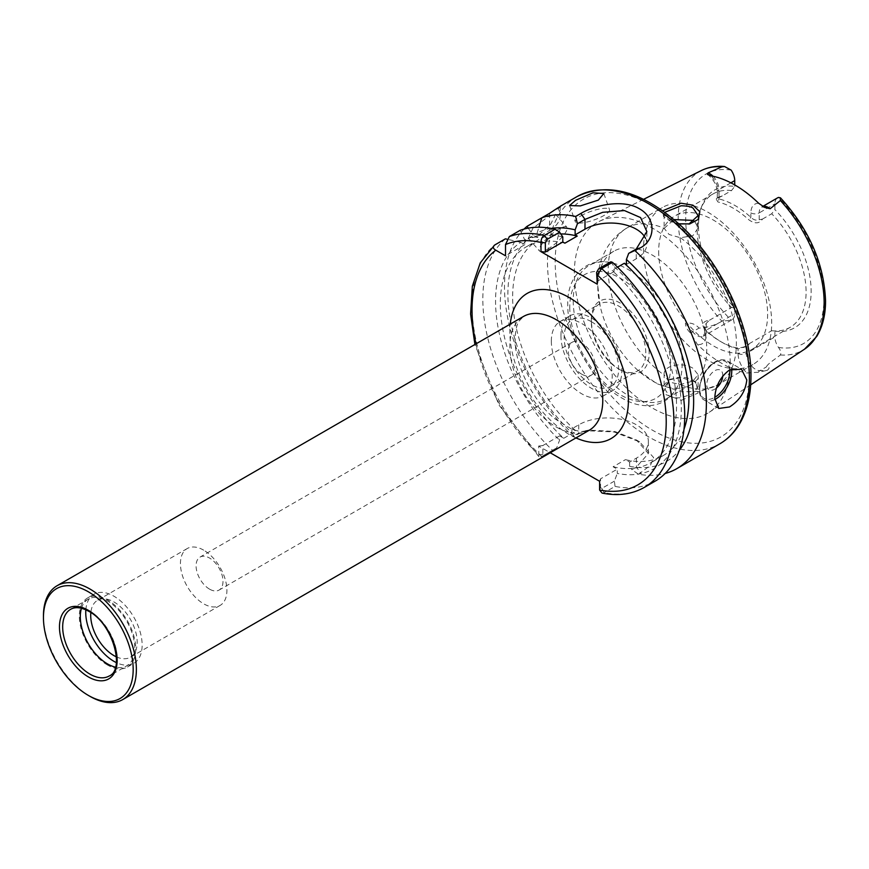 <?xml version="1.0" encoding="UTF-8"?>
<svg xmlns="http://www.w3.org/2000/svg" width="869" height="869" viewBox="0 0 869 869"><rect width="100%" height="100%" fill="white"/><g stroke="black" fill="none" stroke-linecap="round" stroke-linejoin="round"><path stroke-width="0.65" stroke-dasharray="4.34 3.26" d="M664.774 212.308L664.122 214.48L669.097 220.509L672.573 222.171L681.1 224.289L689.78 223.909M681.318 400.327L698.089 393.049L695.982 382.284L681.024 377.526L668.522 380.046L662.884 386.357L663.677 393.809L681.318 400.327M693.136 380.34L694.57 381.263L698.111 386.835L693.082 393.668L681.079 397.73C675.68 398.078 671.683 397.415 669.097 395.732L664.122 387.911L669.836 379.318L681.133 377.016C687.26 377.733 691.257 378.841 693.136 380.34M209.538 589.139A19.031 10.993 60 0 1 197.111 572.356A19.031 10.993 60 0 1 200.022 557.105A19.031 10.993 60 0 1 209.538 558.05A19.031 10.993 60 0 1 221.975 574.822A19.031 10.993 60 0 1 219.053 590.073A19.031 10.993 60 0 1 209.538 589.139M581.785 374.224A19.031 10.993 60 0 1 569.347 357.452A19.031 10.993 60 0 1 572.269 342.201A19.031 10.993 60 0 1 581.785 343.136A19.031 10.993 60 0 1 594.222 359.907A19.031 10.993 60 0 1 591.3 375.158A19.031 10.993 60 0 1 581.785 374.224M116.413 656.877A32.859 18.966 -120 0 0 130.372 657.236A32.859 18.966 -120 0 0 135.412 630.905A32.859 18.966 -120 0 0 113.948 601.956A32.859 18.966 -120 0 0 97.524 600.327A32.859 18.966 -120 0 0 90.843 612.602M203.672 550.153A32.859 18.966 -120 0 0 187.237 548.535A32.859 18.966 -120 0 0 182.208 574.854A32.859 18.966 -120 0 0 203.672 603.814A32.859 18.966 -120 0 0 220.096 605.432A32.859 18.966 -120 0 0 225.136 579.112A32.859 18.966 -120 0 0 203.672 550.153M580.992 215.816A18.13 4.573 160.6 0 1 598.73 209.136A18.13 4.573 160.6 0 1 609.506 209.679A18.13 4.573 160.6 0 1 603.825 215.566A18.13 4.573 160.6 0 1 586.086 222.247A18.13 4.573 160.6 0 1 575.311 221.704A18.13 4.573 160.6 0 1 580.992 215.816M547.589 249.175A18.13 4.823 138.8 0 0 562.156 237.009A18.13 4.823 138.8 0 0 566.838 227.167A18.13 4.823 138.8 0 0 558.832 229.058A18.13 4.823 138.8 0 0 544.266 241.234A18.13 4.823 138.8 0 0 539.584 251.065A18.13 4.823 138.8 0 0 547.589 249.175M548.046 216.761L555.584 214.328L550.783 224.039L536.803 236.879L528.319 238.225L532.893 228.265L548.046 216.761M722.758 376.005A11.33 6.539 120 0 0 722.78 375.332A11.33 6.539 120 0 0 714.763 370.705A11.33 6.539 120 0 0 706.758 384.576A11.33 6.539 120 0 0 716.534 387.954M524.05 229.09A142.744 82.414 -120 0 0 504.487 286.759A142.744 82.414 -120 0 0 572.334 436.032L574.159 436.401L578.743 433.75L588.769 430.09L614.807 431.469L636.423 439.986L648.361 453.564L636.423 467.055L631.839 469.694L638.519 474.246A142.744 82.414 -120 0 0 665.154 473.475M684.012 429.177A124.625 71.953 -120 0 1 663.08 455.649A124.625 71.953 -120 0 1 625.441 459.647L629.612 462.047L636.423 458.126A40.789 23.55 0 0 0 648.361 441.474A40.789 23.55 0 0 0 636.423 424.822A40.789 23.55 0 0 0 578.743 424.822L571.932 428.754L571.932 433.012A131.349 75.831 -120 0 1 507.898 294.102A131.349 75.831 -120 0 1 533.088 235.195L537.161 237.552L537.161 232.849L538.878 227.222M694.863 221.584L698.111 227.982L692.897 235.705L680.449 237.737L669.097 234.5L664.144 228.319A90.637 52.325 -120 0 0 626.973 227.939A90.637 52.325 -120 0 0 608.202 269.423A90.637 52.325 -120 0 0 664.144 375.126C662.732 364.839 683.186 361.678 693.136 368.391L698.111 374.68L692.897 381.089L680.449 384.532L669.097 382.034L664.122 374.68L664.122 387.911M664.144 228.319L673.975 219.575M643.516 249.045A90.637 52.325 -120 0 0 683.077 340.246A90.637 52.325 -120 0 0 752.912 364.535A90.637 52.325 -120 0 0 771.683 323.04A90.637 52.325 -120 0 0 732.122 231.827A90.637 52.325 -120 0 0 662.287 207.55A90.637 52.325 -120 0 0 643.516 249.045M658.68 251.391A77.037 44.482 -120 0 0 692.3 328.916A77.037 44.482 -120 0 0 751.674 349.555A77.037 44.482 -120 0 0 767.62 314.285A77.037 44.482 -120 0 0 734.001 236.759A77.037 44.482 -120 0 0 674.626 216.12A77.037 44.482 -120 0 0 658.68 251.391M573.225 300.717A77.037 44.482 -120 0 0 606.855 378.254A77.037 44.482 -120 0 0 666.219 398.893A77.037 44.482 -120 0 0 679.786 380.665A77.037 44.482 -120 0 0 682.176 363.622A77.037 44.482 -120 0 0 611.743 262.818A77.037 44.482 -120 0 0 589.182 265.458A77.037 44.482 -120 0 0 573.225 300.717M597.807 286.531A77.037 44.482 -120 0 0 600.197 306.333A77.037 44.482 -120 0 0 636.325 368.912A77.037 44.482 -120 0 0 690.801 384.695A77.037 44.482 -120 0 0 706.758 349.425A77.037 44.482 -120 0 0 673.127 271.899A77.037 44.482 -120 0 0 613.764 251.26A77.037 44.482 -120 0 0 597.807 286.531M620.238 369.868L620.238 369.868A40.897 23.615 60 0 1 591.322 319.781A40.897 23.615 60 0 1 620.238 303.085A40.897 23.615 60 0 1 649.154 353.172A40.897 23.615 60 0 1 620.238 369.868L618.554 368.901A38.518 22.236 60 0 1 591.322 321.726A38.518 22.236 60 0 1 599.295 304.096A38.518 22.236 60 0 1 618.554 305.997A38.518 22.236 60 0 1 643.723 339.942A38.518 22.236 60 0 1 637.813 370.813A38.518 22.236 60 0 1 618.554 368.901L620.238 369.868M591.398 321.682A38.518 22.236 -120 0 0 572.139 319.77A38.518 22.236 -120 0 0 566.23 350.642A38.518 22.236 -120 0 0 591.398 384.576A38.518 22.236 -120 0 0 610.657 386.488A38.518 22.236 -120 0 0 616.555 355.627A38.518 22.236 -120 0 0 591.398 321.682M551.337 341.104A43.048 24.853 -120 0 0 570.129 384.435A43.048 24.853 -120 0 0 603.314 395.96A43.048 24.853 -120 0 0 612.221 376.255A43.048 24.853 -120 0 0 593.429 332.936A43.048 24.853 -120 0 0 560.255 321.4A43.048 24.853 -120 0 0 551.337 341.104M560.95 335.553A43.048 24.853 -120 0 0 579.742 378.884A43.048 24.853 -120 0 0 612.927 390.409A43.048 24.853 -120 0 0 621.835 370.705A43.048 24.853 -120 0 0 603.043 327.385A43.048 24.853 -120 0 0 569.868 315.849A43.048 24.853 -120 0 0 560.95 335.553M748.426 344.874L749.654 343.429C746.547 346.622 741.996 348.089 736 347.817A77.037 44.482 60 0 1 720.531 341.474A77.037 44.482 60 0 1 705.063 329.959C701.153 324.485 702.619 321.248 709.473 320.226L706.215 323.366L704.487 326.548L706.204 330.546A79.307 45.785 -120 0 0 722.139 342.397A79.307 45.785 -120 0 0 738.063 348.925L746.395 346.568L749.654 343.429L771.705 330.698L774.909 331.143A79.655 45.992 -120 0 0 774.92 331.143L774.909 336.944A13.046 7.539 -120 0 0 778.505 347.459C780.775 350.555 781.405 353.053 780.384 354.976C775.582 358.886 767.338 363.948 766.382 366.935C769.662 366.924 769.934 368.065 767.175 370.379L759.951 370.65L766.382 366.935M722.291 195.894L716.219 199.034L717.881 201.934A77.037 44.482 60 0 1 748.817 219.792C754.835 224.05 759.387 223.811 762.471 219.097L759.213 219.727C756.421 220.78 753.64 219.987 750.881 217.359A79.307 45.785 -120 0 0 719.032 198.968L717.305 198.154L717.609 197.556L722.291 195.894L731.524 190.561L734.729 186.422A79.655 45.992 -120 0 0 702.206 205.193A79.655 45.992 -120 0 0 698.491 226.266A79.655 45.992 -120 0 0 734.729 307.941L734.729 313.742A13.046 7.539 60 0 1 732.024 319.716A13.046 7.539 60 0 1 731.133 320.107L721.954 321.237C714.861 325.397 707.236 327.678 699.078 328.08C695.406 324.05 690.855 322.421 685.424 323.181C685.511 326.668 687.26 329.992 690.649 333.142L697.438 344.472A105.268 60.776 -120 0 0 746.829 372.986L758.344 372.225L767.175 370.379M731.524 190.561A77.037 44.482 -120 0 0 713.101 193.906A77.037 44.482 -120 0 0 700.729 208.799A77.037 44.482 -120 0 0 697.144 229.177A77.037 44.482 -120 0 0 731.524 307.496L734.729 307.941M709.473 320.226L731.524 307.496M771.705 330.698A77.037 44.482 -120 0 0 790.138 327.341A77.037 44.482 -120 0 0 806.084 292.082A77.037 44.482 -120 0 0 771.705 213.763L774.909 209.625L774.909 203.813A13.046 7.539 60 0 1 777.614 197.839M678.798 223.8L671.618 221.78L663.579 216.587L662.656 210.776M730.21 362.97A110.211 63.633 -120 0 0 683.371 253.411A110.211 63.633 -120 0 0 599.165 221.465A110.211 63.633 -120 0 0 574.344 272.985A110.211 63.633 -120 0 0 623.736 385.239A110.211 63.633 -120 0 0 709.3 412.243A110.211 63.633 -120 0 0 730.21 362.97M613.101 466.772A124.625 71.953 -120 0 0 650.74 462.764A124.625 71.953 -120 0 0 676.549 405.714A124.625 71.953 -120 0 0 611.982 270.378L614.068 271.584L614.068 266.566A131.349 75.831 -120 0 1 681.307 408.463A131.349 75.831 -120 0 1 617.272 473.431L617.272 469.173L613.101 466.772L625.441 459.647M602.065 493.081L604.248 492.647L615.056 486.401A142.744 82.414 -120 0 0 655.15 481.154M615.056 486.401L614.383 481.154L617.272 473.431M574.159 436.401L571.932 433.012M559.799 206.659L558.039 208.441L541.822 217.815M81.48 608.278A38.518 22.236 60 0 1 88.28 599.121A38.518 22.236 60 0 1 107.539 601.033A38.518 22.236 60 0 1 132.696 634.978A38.518 22.236 60 0 1 126.798 665.839A38.518 22.236 60 0 1 115.479 667.153M85.846 609.81A39.876 23.028 60 0 1 94.004 594.244A39.876 23.028 60 0 1 113.948 596.221A39.876 23.028 60 0 1 139.996 631.361A39.876 23.028 60 0 1 133.88 663.319A39.876 23.028 60 0 1 116.327 662.602M107.539 665.046A39.876 23.028 60 0 1 81.49 629.906A39.876 23.028 60 0 1 87.595 597.948A39.876 23.028 60 0 1 107.539 599.925A39.876 23.028 60 0 1 133.587 635.065A39.876 23.028 60 0 1 127.471 667.023A39.876 23.028 60 0 1 107.539 665.046M89.909 696.308A65.707 37.943 60 0 1 43.45 615.839M564.883 243.19A124.625 71.953 -120 0 0 526.125 246.915A124.625 71.953 -120 0 0 563.764 438.28L559.593 435.869L559.593 440.138L556.714 447.85L541.626 456.562L538.965 456.768L538.639 446.069L550.24 452.771M638.519 474.246L650.414 465.404L653.64 457.594L639.649 441.854L613.872 431.915L585.728 430.687L572.334 436.032M563.764 438.28L576.093 431.154L571.932 428.754M560.798 233.957A124.625 71.953 -120 0 0 538.465 239.79A124.625 71.953 -120 0 0 576.093 431.154M528.243 228.134L533.088 235.195M629.612 462.047L629.612 466.316L631.839 469.694M629.612 466.316A131.349 75.831 -120 0 0 679.319 450.294M551.207 228.406A131.349 75.831 -120 0 0 537.161 232.849M562.797 236.965A131.349 75.831 -120 0 0 524.822 239.974L524.822 244.667L520.759 242.321A131.349 75.831 -120 0 0 559.593 440.138M505.4 238.834A142.744 82.414 -120 0 0 552.499 450.283M520.759 242.321L506.964 239.181M610.874 261.786L614.068 266.566M520.173 230.307L524.822 239.974M617.533 267.174L611.982 270.378M734.729 186.422L734.729 184.912M762.471 219.097L771.705 213.763M774.92 331.143L774.909 331.143A79.655 45.992 -120 0 0 811.146 291.289A79.655 45.992 -120 0 0 774.909 209.625M626.408 264.469L636.26 258.777A36.248 20.932 0 0 0 646.873 243.983A36.248 20.932 0 0 0 645.591 238.464M596.612 281.665L614.068 271.584M524.822 244.667L505.519 255.823M549.599 213.318L549.599 230.372L537.161 237.552M549.599 230.372A36.248 20.932 0 0 0 560.212 215.577A36.248 20.932 0 0 0 558.039 208.441M559.593 435.869L542.853 445.536L542.853 454.302L544.135 455.117L556.714 447.85M541.626 456.562L541.691 456.518A142.744 82.414 60 0 1 494.602 245.069M614.383 481.154L601.815 488.411L600.533 487.596L600.533 478.841L617.272 469.173M600.533 478.841L599.61 481.274M538.639 446.069L542.853 445.536M475.984 343.885A137.313 79.275 -120 0 0 538.639 454.824L542.853 454.302M601.815 488.411L604.248 492.647A142.744 82.414 60 0 0 644.342 487.39M600.533 487.596L599.61 490.029M758.746 203.335A18.944 10.939 -120 0 0 750.881 212.883L750.881 217.359L748.817 219.792M713.025 176.233A13.046 7.539 60 0 1 719.021 189.681A5.887 3.4 0 0 0 717.305 192.082A5.887 3.4 0 0 0 719.021 194.493L719.021 198.968L717.881 201.934M736 347.817L738.063 348.925L738.063 353.411A18.944 10.939 -120 0 0 746.829 372.986M705.063 329.959L706.204 330.546L706.215 335.021A18.944 10.939 -120 0 1 697.438 344.472M556.312 427.037A65.707 37.943 -120 0 0 589.16 430.296L580.84 431.697L571.987 429.395L555.204 418.988C532.784 401.261 514.426 363.774 515.154 339.16C515.371 330.839 516.664 324.821 519.043 321.128L523.453 316.479A65.707 37.943 -120 0 0 509.842 346.568A65.707 37.943 -120 0 0 556.312 427.037M575.951 437.922A83.837 48.403 60 0 1 509.842 331.762A83.837 48.403 60 0 1 510.244 324.115M714.785 399.523A22.659 13.078 -60 0 1 704.401 400.131A22.659 13.078 -60 0 1 700.925 381.98A22.659 13.078 -60 0 1 715.73 362.015A22.659 13.078 -60 0 1 727.06 360.885A22.659 13.078 -60 0 1 731.611 368.934M729.775 369.814A21.301 12.296 120 0 0 714.763 362.569A21.301 12.296 120 0 0 699.708 388.649A21.301 12.296 120 0 0 714.763 397.35A21.301 12.296 120 0 0 714.785 397.329M719.021 194.493A18.944 10.939 -120 0 0 711.157 175.853M636.423 458.126L636.423 467.055L640.67 473.008M569.771 307.344A71.377 41.212 -120 0 0 620.238 394.754A71.377 41.212 -120 0 0 670.705 365.621A71.377 41.212 -120 0 0 620.238 278.199A71.377 41.212 -120 0 0 569.771 307.344M749.371 374.039A137.313 79.275 -120 0 0 652.282 205.866A137.313 79.275 -120 0 0 555.182 261.927A137.313 79.275 -120 0 0 652.282 430.09A137.313 79.275 -120 0 0 749.371 374.039M577.059 196.579A142.744 82.414 -120 0 0 547.492 261.927A142.744 82.414 -120 0 0 609.81 405.584A142.744 82.414 -120 0 0 719.804 443.82M778.505 347.459A97.773 56.452 -120 0 0 823.953 298.697A97.773 56.452 -120 0 0 778.505 197.448M780.384 354.976A103.205 59.592 -120 0 0 804.564 349.153M680.449 384.532A90.637 52.325 -120 0 0 717.609 384.913A90.637 52.325 -120 0 0 736.38 343.429A90.637 52.325 -120 0 0 680.449 237.737M701.424 170.509A103.205 59.592 -120 0 0 678.189 218.76A103.205 59.592 -120 0 0 721.954 321.237M88.28 599.121L70.65 609.299A38.518 22.236 60 0 1 89.909 611.211A38.518 22.236 60 0 1 115.077 645.156A38.518 22.236 60 0 1 109.168 676.017L126.798 665.839M731.133 170.107A97.773 56.452 -120 0 0 685.684 218.858A97.773 56.452 -120 0 0 731.133 320.107M730.894 182.827L719.021 189.681L719.021 196.524M759.213 219.727L759.213 212.883L774.909 203.813M750.881 212.883A5.887 3.4 180 0 0 759.213 212.883A13.046 7.539 60 0 1 761.917 206.909A13.046 7.539 60 0 1 762.949 206.474M758.344 372.225A5.887 4.595 -92.1 0 1 759.951 370.65A13.046 7.539 60 0 1 746.395 353.411L774.909 336.944M706.215 323.366L706.215 330.209A13.046 7.539 60 0 1 703.51 336.184A13.046 7.539 60 0 1 692.647 331.784L699.078 328.08M690.649 333.142A5.887 1.401 140 0 1 692.647 331.784L685.424 323.181M706.215 335.021A5.887 3.4 0 0 1 704.487 332.61A5.887 3.4 0 0 1 706.215 330.209L734.729 313.742M738.063 353.411A5.887 3.4 0 0 0 746.395 353.411L746.395 346.568M636.26 258.777L636.26 249.001M578.743 424.822L578.743 433.75L574.485 434.793M695.982 382.284L694.57 381.263M572.269 342.201L200.022 557.105M187.237 548.535L97.524 600.327M603.825 193.505L609.506 209.679M555.584 214.328L566.838 227.167M718.815 408.463L704.401 400.131C693.658 394.982 701.359 369.108 715.046 361.938C718.478 359.516 722.476 359.169 727.06 360.885L741.474 369.216M717.305 198.154L717.305 192.082C716.784 185.271 713.655 179.47 707.942 174.691M648.361 441.474L648.361 453.564M664.122 214.48L664.122 227.982M690.801 384.695L666.219 398.893M611.743 262.818C586.879 256.333 566.653 276.451 567.772 304.563C567.175 338.584 593.331 383.131 623.138 398.708C645.178 411.645 671.389 407.083 679.786 380.665M591.322 321.726L591.322 319.781M572.139 319.77L599.295 304.096M612.927 390.409L603.314 395.96M700.729 208.799L702.206 205.193M790.138 327.341L751.674 349.555M752.912 364.535L717.609 384.913L700.284 391.322L681.872 391.843L656.823 383.696L636.325 368.912M600.197 306.333L597.59 284.228C597.133 265.327 604.628 241.365 626.973 227.939L662.287 207.55M643.581 199.327L599.165 221.465M663.08 455.649L650.74 462.764M87.595 597.948L94.004 594.244M127.471 667.023L133.88 663.319M538.465 239.79L526.125 246.915M538.965 456.768L499.002 405.073L474.908 344.515M750.686 384.837L709.3 412.243M713.101 193.906L674.626 216.12M569.868 315.849L560.255 321.4M610.657 386.488L637.813 370.813M613.764 251.26L589.182 265.458M764.872 207.506L761.917 206.909L762.808 206.387M704.487 326.548L704.487 332.61L703.51 336.184L732.024 319.716M698.111 215.588L698.111 227.982M698.111 386.824L698.111 374.68M646.873 243.983L646.873 231.665M560.212 206.301L560.212 215.577M639.649 441.854L636.445 440.007M585.728 430.698L588.769 430.09M717.609 197.567L716.219 199.034M720.531 341.474L722.139 342.397M668.533 380.046L669.836 379.318M672.584 222.16L671.618 221.78M528.319 238.225L539.584 251.065M569.619 205.529L575.311 221.704M220.096 605.432L130.372 657.236M591.3 375.158L219.053 590.073"/><path stroke-width="1.3" d="M688.932 224.05L698.111 215.588L693.136 208.18C691.268 206.692 687.26 205.888 681.111 205.779L664.774 212.308M662.656 210.776L681.024 203.205L692.941 205.182L699.751 211.623L698.491 219.292L689.78 223.909L678.798 223.8M90.843 612.602A32.859 18.966 -120 0 0 113.948 655.606A32.859 18.966 -120 0 0 116.413 656.877M598.383 200.076L603.825 193.505L592.984 192.799L575.539 200.326L569.619 205.529L580.34 205.91L598.383 200.076M716.534 387.954A11.33 6.539 120 0 0 722.758 376.005M746.808 379.959L741.474 369.216L729.504 369.966C720.205 376.929 715.285 386.423 714.763 398.458L718.815 408.463L729.504 406.964C739.66 400.522 745.428 391.517 746.808 379.959M762.808 206.387L777.614 197.839A13.046 7.539 60 0 1 778.505 197.448L780.46 197.817L780.384 200.533L770.162 208.734L764.872 207.506L758.746 203.335A104.356 60.254 -120 0 0 711.157 175.853L707.42 174.213L708.072 172.888A13.046 7.539 60 0 1 709.799 173.691A13.046 7.539 60 0 1 713.025 176.233M708.029 174.756L707.42 174.213M673.975 219.575L693.136 220.389L694.863 221.584M734.729 184.912L734.729 180.611A13.046 7.539 -120 0 0 731.133 170.107L724.54 166.511L721.954 166.805L708.072 172.888M684.012 429.177A124.625 71.953 -120 0 0 688.889 398.599A124.625 71.953 -120 0 0 624.322 263.264L617.533 267.174M550.24 452.771L599.61 481.274L599.61 490.029L602.065 493.081C617.924 496.232 632.013 494.331 644.342 487.39A142.744 82.414 60 0 0 673.909 422.041A142.744 82.414 60 0 0 601.641 268.575L597.285 274.952L597.275 284.185L540.974 251.684L540.974 242.44C541.191 238.779 542.299 236.455 544.309 235.466L555.106 229.22A142.744 82.414 -120 0 0 520.173 230.307L509.364 236.542A142.744 82.414 60 0 1 544.309 235.466L547.34 239.268L545.341 242.82L545.341 252.064L540.974 251.684M644.342 487.39L655.15 481.154A142.744 82.414 -120 0 0 684.718 415.806A142.744 82.414 -120 0 0 612.449 262.329L601.641 268.575L598.611 268.869L610.874 261.786L612.449 262.329M558.039 208.441C563.079 204.552 560.266 206.17 549.599 213.318L527.048 226.331A142.744 82.414 -120 0 0 524.05 229.09M575.636 216.468L580.84 213.47C595.938 204.465 623.812 199.229 639.432 208.81C655.737 217.674 656.28 239.247 640.41 247.861L628.689 253.368L636.26 249.001L646.873 231.665L640.594 217.587L624.442 210.57L602.706 212.308L584.989 219.401L577.418 223.767L575.636 216.468A142.744 82.414 -120 0 0 541.822 217.804L538.878 227.222M665.154 473.475A142.744 82.414 -120 0 0 676.799 468.652A142.744 82.414 -120 0 0 706.367 403.303A142.744 82.414 -120 0 0 635.206 250.869M43.45 617.685L43.45 615.839A65.707 37.943 60 0 1 57.061 585.749A65.707 37.943 60 0 1 89.909 589.008A65.707 37.943 60 0 1 132.838 646.916A65.707 37.943 60 0 1 122.768 699.567A65.707 37.943 60 0 1 89.909 696.308L88.312 695.385A63.448 36.628 60 0 1 43.45 617.685A63.448 36.628 60 0 1 88.312 591.778A63.448 36.628 60 0 1 133.174 669.488A63.448 36.628 60 0 1 88.312 695.385L89.909 696.308M115.479 667.153A38.518 22.236 60 0 1 107.539 663.938A38.518 22.236 60 0 1 81.48 608.278M116.327 662.602A39.876 23.028 60 0 1 113.948 661.342A39.876 23.028 60 0 1 85.846 609.81M506.964 239.181L505.4 238.834L494.602 245.069C492.614 246.894 493.005 248.599 495.775 250.185L505.519 255.823L505.519 244.558L509.364 236.542M555.106 229.22L559.603 232.186L562.797 236.965L562.797 241.984L564.883 243.19L577.222 236.075A124.625 71.953 -120 0 0 560.798 233.957M527.048 226.331L528.243 228.134M679.319 450.294A131.349 75.831 -120 0 0 626.408 259.44L628.689 253.368M624.322 263.264L626.408 264.469L626.408 259.44M577.222 236.075L575.137 234.869L575.137 229.84A131.349 75.831 -120 0 0 551.207 228.406M494.602 245.069L480.253 262.873L472.345 286.194L470.585 313.926L474.908 344.515M577.418 223.767L575.137 229.84M645.591 238.464A36.248 20.932 0 0 0 584.989 229.177L575.137 234.869M562.797 241.984L545.341 252.064M559.603 232.186L547.34 239.268M597.275 284.185L596.612 272.421L598.611 268.869M545.341 242.82L540.974 242.44A137.313 79.275 -120 0 0 505.519 244.558M599.61 490.029A137.313 79.275 -120 0 0 666.219 422.041A137.313 79.275 -120 0 0 597.285 274.952L596.612 272.421M122.768 699.567L589.16 430.296A65.707 37.943 -120 0 0 602.771 400.218A65.707 37.943 -120 0 0 556.312 319.738A65.707 37.943 -120 0 0 523.453 316.479L57.061 585.749M510.244 324.115A83.837 48.403 60 0 1 572.541 299.62A83.837 48.403 60 0 1 628.406 400.218A83.837 48.403 60 0 1 575.951 437.922M731.611 368.934A22.659 13.078 -60 0 1 715.73 399.012A22.659 13.078 -60 0 1 714.785 399.523M714.785 397.329A21.301 12.296 120 0 0 729.775 369.814M762.949 206.474A13.046 7.539 60 0 1 768.435 207.55A13.046 7.539 60 0 1 770.162 208.734M749.371 378.471A142.744 82.414 -120 0 0 687.064 234.826A142.744 82.414 -120 0 0 577.059 196.579C607.974 181.697 642.387 191.234 680.297 225.18C721.476 262.655 751.566 326.733 750.968 376.255C750.946 396.025 746.753 412.558 738.368 425.853C733.436 433.512 727.244 439.497 719.804 443.82A142.744 82.414 -120 0 0 749.371 378.471M780.46 197.817C809.039 229.188 824.073 263.546 825.55 300.913C825.55 314.969 822.595 326.853 816.664 336.542L804.564 349.153A103.205 59.592 -120 0 0 824.149 303.02A103.205 59.592 -120 0 0 780.384 200.533M721.954 166.805A103.205 59.592 -120 0 0 701.424 170.509L643.581 199.327M109.168 676.017A38.518 22.236 60 0 1 89.909 674.105A38.518 22.236 60 0 1 64.751 640.171A38.518 22.236 60 0 1 70.65 609.299C75.299 606.605 81.338 607.279 88.779 611.32C112.633 623.247 125.386 669.803 109.168 676.017M88.312 610.288A40.789 23.55 60 0 1 117.152 660.234A40.789 23.55 60 0 1 88.312 676.886A40.789 23.55 60 0 1 59.472 626.929A40.789 23.55 60 0 1 88.312 610.288M495.775 250.185A137.313 79.275 -120 0 0 475.984 343.885M730.894 182.827L734.729 180.611M584.989 229.177L584.989 219.401L580.84 213.47M640.41 247.861L636.26 249.001M688.824 224.083L689.78 223.909M577.059 196.579L560.212 206.311M719.804 443.82L676.799 468.652M804.564 349.153L750.686 384.837M701.424 170.509C708.409 167.087 716.11 165.751 724.54 166.511"/></g></svg>
